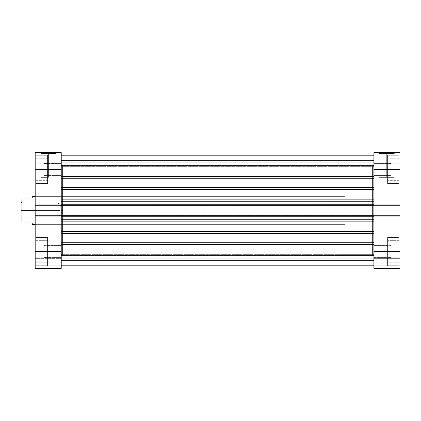 <?xml version="1.0" encoding="UTF-8"?>
<svg xmlns="http://www.w3.org/2000/svg" width="421" height="421" viewBox="0 0 421 421"><rect width="100%" height="100%" fill="white"/><g stroke="black" fill="none" stroke-linecap="round" stroke-linejoin="round"><path stroke-width="0.32" stroke-dasharray="2.1 1.58" d="M387.583 155.296L399.066 155.296L399.066 183.561L387.583 183.561L387.583 154.86L387.583 184.003L399.95 184.003L399.95 154.86L387.583 154.86L387.583 183.561L399.066 183.561L399.066 155.296L387.583 155.296M387.583 237.439L399.066 237.439L399.066 265.704L387.583 265.704L387.583 236.997L387.583 266.14L399.95 266.14L399.95 236.997L387.583 236.997L387.583 265.704L399.066 265.704L399.066 237.439L387.583 237.439M373.895 163.427L373.895 175.436L391.12 175.436L391.12 163.427L373.895 163.427L373.895 175.436L387.583 175.436L387.583 163.427L373.895 163.427L387.583 163.427L387.583 175.436L373.895 175.436L373.895 163.427L373.895 163.88L373.895 163.427L391.12 163.537L391.12 158.833L391.12 180.03L399.95 180.03L399.95 158.833L391.12 158.833L399.95 158.833L399.95 251.569L373.895 251.569L373.895 215.747L399.95 215.747L399.95 268.351L373.895 268.351L373.895 215.747L373.895 216.773L373.895 215.747L399.95 215.747L399.95 216.773L399.95 215.747L399.95 216.773L373.895 216.773L373.895 204.227L373.895 216.773L373.895 215.747L399.95 215.747L373.895 215.747L373.895 216.773L399.95 216.773L373.895 216.773L399.95 216.773L399.95 204.227L399.95 205.253L399.95 204.227L373.895 204.227L373.895 205.253L373.895 152.649L399.95 152.649L399.95 180.03L399.95 158.833L399.95 180.03L391.12 180.03L391.12 158.833L391.12 176.925L391.12 163.427L391.12 175.436L373.895 175.436L373.895 163.427M373.895 245.564L373.895 257.573L391.12 257.573L391.12 245.564L373.895 245.564L373.895 257.573L387.583 257.573L387.583 245.564L373.895 245.564L387.583 245.564L387.583 257.573L373.895 257.573L373.895 245.564L373.895 246.022L373.895 245.564L391.12 245.68L391.12 240.97L391.12 262.167L399.95 262.167L399.95 240.97L391.12 240.97L399.95 240.97L399.95 262.167L399.95 240.97L399.95 262.167L391.12 262.167L391.12 240.97L391.12 259.062L391.12 245.564L391.12 257.573L373.895 257.573L373.895 245.564M392.882 205.201L392.882 215.799L399.95 215.799L399.95 205.201L392.882 205.201L399.95 205.201L399.95 215.799L399.95 205.201L399.95 215.799L392.882 215.799L392.882 205.201M386.704 153.533L394.209 153.533L386.704 153.533L386.704 177.378L394.209 177.378L386.704 177.378L386.704 153.533L394.209 153.533L386.704 153.533L386.704 177.378L386.704 153.533L379.195 153.533L386.704 153.533L386.704 152.649L395.093 152.649L378.311 152.649L386.704 152.649L386.704 153.533L379.195 153.533L386.704 153.533M373.895 254.663L372.569 254.663L372.569 166.337L373.895 166.337L373.895 254.663L373.895 166.337L372.569 166.337L372.569 254.663L372.569 166.337L372.569 254.663L373.895 254.663L373.895 166.337L373.895 254.663L61.234 254.663L62.561 254.663L62.561 166.337L61.234 166.337L61.234 254.663L61.234 166.337L61.234 254.663L61.234 166.337L62.561 166.337L62.561 254.663L62.561 166.337L62.561 254.663L61.234 254.663L61.234 166.337L373.895 166.337L373.895 254.663L373.895 166.337L373.895 254.447L373.895 166.337L61.234 166.337L61.234 254.663L61.234 166.553L61.234 254.663L373.895 254.663M387.583 184.003L387.583 154.86L399.95 154.86L399.95 184.003L399.95 154.86L399.95 184.003L387.583 184.003M387.583 266.14L387.583 236.997L399.95 236.997L399.95 266.14L399.95 236.997L399.95 266.14L387.583 266.14M373.895 205.253L373.895 216.773L373.895 204.227L399.95 204.227L373.895 204.227L399.95 204.227L399.95 205.253L373.895 205.253L373.895 169.431L399.95 169.431L399.95 205.253L373.895 205.253L373.895 204.227L373.895 205.253L399.95 205.253L373.895 205.253L399.95 205.253L399.95 204.227L373.895 204.227L399.95 204.227L373.895 204.227L399.95 204.227L399.95 205.253L373.895 205.253L373.895 204.801L373.895 205.427L373.895 201.127L61.234 201.227L61.234 205.427L61.234 169.431L35.18 169.431L35.18 205.253L61.234 205.253L61.234 204.227L61.234 268.351L35.18 268.351L61.234 268.351L61.234 258.636L61.234 268.351L35.18 268.351L35.18 152.649L61.234 152.649L61.234 205.253L61.234 204.227L61.234 205.253L35.18 205.253L35.18 204.227L61.234 204.227L61.234 216.773L61.234 204.227L35.18 204.227L61.234 204.227L35.18 204.227L35.18 205.253L61.234 205.253L35.18 205.253L35.18 204.227L61.234 204.227L61.234 205.253L35.18 205.253L61.234 205.253M399.95 268.351L399.95 258.636L399.95 268.351L373.895 268.351L399.95 268.351L373.895 268.351L373.895 251.569L399.95 251.569L399.95 268.351L399.95 265.788L373.895 265.788L399.95 265.788L399.95 258.636L373.895 258.636L373.895 265.788L399.95 265.788L373.895 265.788L373.895 258.636L399.95 258.636L373.895 258.636L399.95 258.636L399.95 265.788L373.895 265.788L399.95 265.788L373.895 265.788L373.895 268.351L399.95 268.351L373.895 268.351L373.895 265.788L399.95 265.788L399.95 268.351M399.95 152.649L373.895 152.649L373.895 178.441L61.234 178.441L61.234 160.422L373.895 160.422L373.895 178.441L61.234 178.441L61.234 160.422L373.895 160.422L373.895 178.441L373.895 165.985L373.895 169.431L399.95 169.431L399.95 152.649M399.95 215.747L399.95 216.773L373.895 216.773L399.95 216.773L373.895 216.773L399.95 216.773L399.95 215.747L373.895 215.747L399.95 215.747M386.704 177.378L379.195 177.378L386.704 177.378M386.704 152.649L378.311 152.649L386.704 152.649M387.583 245.959L387.583 262.788L387.583 240.349L387.583 245.959L399.066 245.959L399.066 257.178L387.583 257.178L387.583 245.959L387.583 257.178L399.066 257.178L399.066 262.788L387.583 262.788L387.583 257.178L387.583 262.788L399.066 262.788L399.066 257.178L387.583 257.178L399.066 257.178L399.066 245.959L387.583 245.959L399.066 245.959L399.066 240.349L387.583 240.349L387.583 245.959L387.583 240.349L399.066 240.349L399.066 245.959L387.583 245.959M387.583 257.573L387.583 245.564L387.583 257.573M387.583 163.822L387.583 180.651L387.583 158.212L387.583 163.822L399.066 163.822L399.066 175.041L387.583 175.041L387.583 163.822L387.583 175.041L399.066 175.041L399.066 180.651L387.583 180.651L387.583 175.041L387.583 180.651L399.066 180.651L399.066 175.041L387.583 175.041L399.066 175.041L399.066 163.822L387.583 163.822L399.066 163.822L399.066 158.212L387.583 158.212L387.583 163.822L387.583 158.212L399.066 158.212L399.066 163.822L387.583 163.822M387.583 175.436L387.583 163.427L387.583 175.436M392.882 215.799L392.882 205.301L392.882 215.799M391.12 180.03L391.12 176.925L391.12 180.03M391.12 262.167L391.12 259.062L391.12 262.167M399.066 265.704L399.066 237.439L399.066 265.704M399.066 257.178L399.066 240.349L399.066 257.178M399.066 183.561L399.066 155.296L399.066 183.561M399.066 175.041L399.066 158.212L399.066 175.041M47.547 155.296L36.064 155.296L36.064 183.561L47.547 183.561L47.547 154.86L47.547 184.003L35.18 184.003L35.18 154.86L47.547 154.86L47.547 183.561L36.064 183.561L36.064 155.296L47.547 155.296M47.547 237.439L36.064 237.439L36.064 265.704L47.547 265.704L47.547 236.997L47.547 266.14L35.18 266.14L35.18 236.997L47.547 236.997L47.547 265.704L36.064 265.704L36.064 237.439L47.547 237.439M61.234 163.427L61.234 175.436L44.016 175.436L44.016 163.427L61.234 163.427L61.234 175.436L47.547 175.436L47.547 163.427L61.234 163.427L47.547 163.427L47.547 175.436L61.234 175.436L61.234 163.427L61.234 163.88L61.234 163.427L44.016 163.537L44.016 158.833L44.016 180.03L35.18 180.03L35.18 158.833L44.016 158.833L35.18 158.833L35.18 180.03L35.18 158.833L35.18 180.03L44.016 180.03L44.016 158.833L44.016 176.925L44.016 163.427L44.016 175.436L61.234 175.436L61.234 163.427M61.234 245.564L61.234 257.573L44.016 257.573L44.016 245.564L61.234 245.564L61.234 257.573L47.547 257.573L47.547 245.564L61.234 245.564L47.547 245.564L47.547 257.573L61.234 257.573L61.234 245.564L61.234 246.022L61.234 245.564L44.016 245.68L44.016 240.97L44.016 262.167L35.18 262.167L35.18 240.97L44.016 240.97L35.18 240.97L35.18 262.167L35.18 240.97L35.18 262.167L44.016 262.167L44.016 240.97L44.016 259.062L44.016 245.564L44.016 257.573L61.234 257.573L61.234 245.564M48.431 153.533L40.921 153.533L48.431 153.533L48.431 177.378L40.921 177.378L48.431 177.378L48.431 153.533L40.921 153.533L48.431 153.533L48.431 177.378L48.431 153.533L55.935 153.533L48.431 153.533L48.431 152.649L40.037 152.649L56.819 152.649L48.431 152.649L48.431 153.533L55.935 153.533L48.431 153.533M62.561 196.37L62.561 224.63L35.18 224.63L35.18 196.37L62.561 196.37L35.18 196.37L35.18 224.63L35.18 196.37L35.18 224.63L62.561 224.63L62.561 196.37M47.547 184.003L47.547 154.86L35.18 154.86L35.18 184.003L35.18 154.86L35.18 184.003L47.547 184.003M47.547 266.14L47.547 236.997L35.18 236.997L35.18 266.14L35.18 236.997L35.18 266.14L47.547 266.14M61.234 215.747L61.234 216.773L61.234 215.747L35.18 215.747L35.18 251.569L61.234 251.569L61.234 215.747L35.18 215.747L35.18 216.773L61.234 216.773L35.18 216.773L61.234 216.773L35.18 216.773L35.18 215.747L61.234 215.747L61.234 216.773L61.234 204.227L35.18 204.227L61.234 204.227L35.18 204.227L35.18 216.773L61.234 216.773L35.18 216.773L61.234 216.773L35.18 216.773L35.18 215.747L61.234 215.747L35.18 215.747L61.234 215.747L61.234 221.162L373.895 221.162L373.895 231.682L61.234 231.682L61.234 221.162L61.234 267.909L61.234 255.542L373.895 255.542L373.895 255.026L61.234 255.026L61.234 255.542L61.234 255.026L373.895 255.194L61.234 255.026L61.234 258.799L373.895 258.799L373.895 255.194L61.234 255.194L373.895 255.194L373.895 258.799L61.234 258.799L61.234 255.194L61.234 267.909L61.234 226.519L61.234 267.909L61.234 266.246L373.895 266.246L373.895 233.25L373.895 267.909L373.895 266.246L61.234 266.246L61.234 267.909L61.234 231.682L373.895 231.682L373.895 219.741L61.234 219.773L61.234 215.857L61.234 216.199L373.895 216.199L373.895 219.741L373.895 215.857L373.895 218.01L61.234 218.01L61.234 205.427M62.561 224.63L62.561 196.639L62.561 224.63M61.234 152.649L35.18 152.649L35.18 169.431L61.234 169.431L61.234 155.654L61.234 172.878L61.234 152.649M35.18 251.569L61.234 251.569L61.234 268.351L35.18 268.351L35.18 251.569M61.234 265.788L35.18 265.788L61.234 265.788L35.18 265.788L35.18 258.636L61.234 258.636L61.234 265.788L61.234 258.636L35.18 258.636L61.234 258.636L35.18 258.636L35.18 265.788L61.234 265.788L35.18 265.788L61.234 265.788L61.234 268.351L35.18 268.351L35.18 265.788L61.234 265.788L35.18 265.788L35.18 268.351L61.234 268.351L61.234 265.788M48.431 177.378L40.921 177.378L48.431 177.378M48.431 152.649L56.819 152.649L48.431 152.649M47.547 245.959L47.547 262.788L47.547 240.349L47.547 245.959L36.064 245.959L36.064 257.178L47.547 257.178L47.547 245.959L47.547 257.178L36.064 257.178L36.064 262.788L47.547 262.788L47.547 257.178L47.547 262.788L36.064 262.788L36.064 257.178L47.547 257.178L36.064 257.178L36.064 245.959L47.547 245.959L36.064 245.959L36.064 240.349L47.547 240.349L47.547 245.959L47.547 240.349L36.064 240.349L36.064 245.959L47.547 245.959M47.547 257.573L47.547 245.564L47.547 257.573M47.547 163.822L47.547 180.651L47.547 158.212L47.547 163.822L36.064 163.822L36.064 175.041L47.547 175.041L47.547 163.822L47.547 175.041L36.064 175.041L36.064 180.651L47.547 180.651L47.547 175.041L47.547 180.651L36.064 180.651L36.064 175.041L47.547 175.041L36.064 175.041L36.064 163.822L47.547 163.822L36.064 163.822L36.064 158.212L47.547 158.212L47.547 163.822L47.547 158.212L36.064 158.212L36.064 163.822L47.547 163.822M47.547 175.436L47.547 163.427L47.547 175.436M44.016 180.03L44.016 176.925L44.016 180.03M44.016 262.167L44.016 259.062L44.016 262.167M36.064 265.704L36.064 237.439L36.064 265.704M36.064 257.178L36.064 240.349L36.064 257.178M36.064 183.561L36.064 155.296L36.064 183.561M36.064 175.041L36.064 158.212L36.064 175.041M31.828 199.017L21.05 199.017L21.05 221.983L21.934 221.983L21.934 199.017L21.934 221.983L31.828 221.983L21.05 221.983L21.05 210.5L21.934 210.5L21.934 202.99L21.934 218.01L21.934 210.5L21.05 210.5L58.145 210.5C58.145 220.183 58.145 220.183 58.145 210.5C58.145 220.183 58.145 220.183 58.145 210.5L58.145 218.01L58.145 210.5L21.934 210.5L21.934 218.01L21.934 210.5L58.145 210.5L21.934 210.5L21.934 202.99L21.934 210.5L21.05 210.5L21.05 218.888L21.05 199.017L31.828 199.017L32.533 196.37M345.188 254.663L372.569 254.663L372.569 166.337L345.188 166.337L345.188 254.663L345.188 166.337L345.188 254.663L345.188 166.337L372.569 166.337L372.569 254.663L345.188 254.663M35.18 224.63L345.188 224.63L345.188 196.37L35.18 196.37L345.188 196.37L345.188 224.63L35.18 224.63M32.533 224.63L32.349 223.951L32.533 224.63M21.05 210.5L21.05 202.112L21.05 210.5M345.188 196.37L345.188 224.63L345.188 196.37M372.569 166.337L372.569 254.663L372.569 166.337M58.145 210.5L58.145 202.99L58.145 210.5L62.655 210.5L58.145 210.5C58.145 200.817 58.145 200.817 58.145 210.5C58.145 200.817 58.145 200.817 58.145 210.5M31.828 221.983L32.349 223.951M61.234 260.578L61.234 242.559L373.895 242.559L373.895 260.578L61.234 260.578L61.234 242.559L373.895 242.559L373.895 260.578L61.234 260.578L61.234 242.559L61.234 260.578L61.234 242.559L61.234 260.578L373.895 260.578L373.895 242.559L373.895 260.404L373.895 242.559L61.234 242.559L61.234 260.578L373.895 260.578L373.895 242.559L61.234 242.559L61.234 260.578M373.895 176.615L61.234 176.615L61.234 153.091L373.895 153.091L373.895 199.838L61.234 199.838L61.234 189.318L373.895 189.318L373.895 153.091L373.895 154.754L61.234 154.754L61.234 153.091L61.234 162.201L373.895 162.201L373.895 165.806L61.234 165.806L61.234 162.201L61.234 165.806L373.895 165.806L373.895 162.201L61.234 162.201L61.234 165.958L61.234 153.091L61.234 201.227L373.895 201.227L61.234 201.227L373.895 201.227L373.895 202.99L61.234 202.99L61.234 204.801L373.895 204.801L373.895 202.99L61.234 202.99L61.234 201.227L373.895 201.227L373.895 187.313L61.234 187.313L61.234 153.091L61.234 187.313L61.234 176.615L373.895 176.615M61.234 189.318L61.234 194.481L61.234 187.313L373.895 187.313L373.895 189.318L61.234 189.318L61.234 187.313L61.234 189.318M61.234 215.573L61.234 215.857L61.234 215.315L373.895 215.315L373.895 216.331L373.895 205.427M61.234 221.162L61.234 226.519L61.234 219.773L373.895 219.773L373.895 218.01L373.895 219.773L61.234 219.773L61.234 218.01L61.234 219.773L373.895 219.773L61.234 219.773L61.234 221.162L61.234 219.773L373.895 219.773L373.895 221.162L61.234 221.162M61.234 178.441L61.234 171.189L61.234 178.441L373.895 178.441L373.895 153.091L373.895 174.699L373.895 153.091L373.895 167.674L373.895 160.422L61.234 160.422L61.234 178.441L373.895 178.441L373.895 160.422L61.234 160.422L61.234 178.441M373.895 215.573L373.895 216.331L61.234 216.331L373.895 216.331L61.234 216.331L61.234 215.315L61.234 216.331L61.234 215.315L373.895 215.315L61.234 215.315L373.895 215.315L61.234 215.447L373.895 215.447L373.895 216.331L61.234 216.331L373.895 216.331L61.234 216.331L373.895 216.331L373.895 215.315L61.234 215.315L373.895 215.315L373.895 216.199L373.895 215.747M373.895 154.754L61.234 154.754L61.234 165.458L373.895 165.458L373.895 154.754L373.895 165.458L61.234 165.458L61.234 154.754L373.895 154.754L373.895 153.091L61.234 153.091L61.234 154.754L373.895 154.754M61.234 244.385L373.895 244.385L61.234 244.385M373.895 233.687L61.234 233.687L373.895 233.687L373.895 231.682L373.895 233.687M373.895 266.246L61.234 266.246L61.234 255.542L373.895 255.542L373.895 266.246L373.895 255.542L61.234 255.542L61.234 266.246L373.895 266.246M61.234 204.669L373.895 204.669L61.234 204.669L373.895 204.669L373.895 205.685L61.234 205.685L61.234 204.669L373.895 204.669L373.895 205.685L373.895 204.669L61.234 204.669L373.895 204.669L61.234 204.669L61.234 205.685L373.895 205.685L61.234 205.685L373.895 205.553L61.234 205.553L61.234 204.669L61.234 216.331L373.895 216.331L373.895 204.669L61.234 204.669M61.234 266.14L373.895 266.14L373.895 260.525L61.234 260.525L61.234 266.14L373.895 266.14L373.895 260.525L61.234 260.525L61.234 267.909L373.895 267.909L61.234 267.909L373.895 267.909L61.234 267.909L373.895 267.909L373.895 266.14L61.234 266.14L373.895 266.14L373.895 267.909L61.234 267.909L61.234 266.14M61.234 265.346L373.895 265.346L373.895 259.078L61.234 259.078L61.234 265.346L373.895 265.346L61.234 265.346L61.234 267.025L373.895 267.025L373.895 265.346L61.234 265.346L61.234 259.078L373.895 259.078L373.895 265.346L61.234 265.346L373.895 265.346L61.234 265.346L373.895 265.346L373.895 267.025L61.234 267.025L61.234 265.346M61.234 205.685L373.895 205.685L61.234 205.685L373.895 205.685L373.895 204.801L61.234 204.801L61.234 205.685M61.234 218.01L61.234 216.199L373.895 216.199L373.895 218.01L61.234 218.01M61.234 154.86L373.895 154.86L373.895 160.475L61.234 160.475L61.234 154.86L373.895 154.86L373.895 160.475L61.234 160.475L61.234 153.091L373.895 153.091L61.234 153.091L373.895 153.091L61.234 153.091L373.895 153.091L373.895 154.86L61.234 154.86L373.895 154.86L373.895 153.091L61.234 153.091L61.234 154.86M61.234 155.654L373.895 155.654L373.895 161.922L61.234 161.922L61.234 155.654L373.895 155.654L61.234 155.654L61.234 153.975L373.895 153.975L373.895 155.654L61.234 155.654L61.234 161.922L373.895 161.922L373.895 155.654L61.234 155.654L373.895 155.654L61.234 155.654L373.895 155.654L373.895 153.975L61.234 153.975L61.234 155.654M61.234 259.078L373.895 259.078L61.234 259.078M61.234 161.922L373.895 161.922L61.234 161.922M61.234 267.909L373.895 267.909L373.895 267.025L61.234 267.025L61.234 267.909L61.234 267.025L373.895 267.025L373.895 267.909L61.234 267.909L373.895 267.909M61.234 153.091L373.895 153.091L373.895 153.975L61.234 153.975L61.234 153.091L61.234 153.975L373.895 153.975L373.895 153.091L61.234 153.091M61.234 165.458L61.234 165.974L373.895 165.974L373.895 165.458L61.234 165.458L373.895 165.458L373.895 165.974L61.234 165.974L61.234 165.458M373.895 160.475L373.895 162.201L61.234 162.201L61.234 160.475L373.895 160.475L61.234 160.475L61.234 162.201L373.895 162.201L373.895 160.475M373.895 199.838L61.234 199.838L61.234 201.227L373.895 201.227L373.895 199.838M61.234 255.026L373.895 255.026L373.895 255.542L61.234 255.542L61.234 255.026L373.895 255.026L61.234 255.026M373.895 260.525L373.895 258.799L61.234 258.799L61.234 260.525L373.895 260.525L61.234 260.525L61.234 258.799L373.895 258.799L373.895 260.525M394.209 177.378L394.209 153.533L395.093 152.649M379.195 177.378L379.195 153.533L378.311 152.649M40.921 177.378L40.921 153.533L40.037 152.649M55.935 177.378L55.935 153.533L56.819 152.649M21.05 202.112L21.934 202.99L58.145 202.99L62.655 210.5L58.145 218.01L21.934 218.01L21.05 218.888M61.234 165.974L373.895 165.974L61.234 165.974"/><path stroke-width="0.63" d="M373.895 169.431L399.95 169.431L399.95 205.253L373.895 205.253L373.895 169.431L373.895 205.253L399.95 205.253L399.95 152.649L373.895 152.649L373.895 169.431L399.95 169.431L399.95 152.649L373.895 152.649L373.895 169.431M373.895 268.351L399.95 268.351L399.95 205.253L399.95 251.569L373.895 251.569L373.895 268.351L399.95 268.351L399.95 251.569L373.895 251.569L373.895 215.747L373.895 268.351M373.895 215.747L399.95 215.747L373.895 215.747L373.895 215.315L373.895 215.857M61.234 215.747L35.18 215.747L35.18 251.569L61.234 251.569L61.234 215.747L35.18 215.747L35.18 268.351L61.234 268.351L61.234 215.857M61.234 205.253L61.234 152.649L35.18 152.649L35.18 215.747L35.18 205.253L61.234 205.253L61.234 169.431L35.18 169.431L35.18 205.253L61.234 205.253L61.234 215.315L373.895 215.315L61.234 215.315L61.234 205.685L373.895 205.685L373.895 215.315L373.895 205.685L61.234 205.685L61.234 205.143M35.18 152.649L61.234 152.649L61.234 169.431L35.18 169.431L35.18 152.649M35.18 268.351L61.234 268.351L61.234 251.569L35.18 251.569L35.18 268.351M32.533 224.63L35.18 224.63L32.533 224.63L32.349 223.951L32.533 224.63M31.828 221.983L32.349 223.951L31.828 221.983L21.934 221.983L31.828 221.983L32.349 223.951M21.934 199.017L21.934 221.983L21.934 199.017L21.05 199.017L21.05 221.983L21.934 221.983L21.05 221.983L21.05 199.017L31.828 199.017L32.349 197.049L31.828 199.017L21.934 199.017M32.533 196.37L32.349 197.049L32.533 196.37L35.18 196.37L32.533 196.37L31.828 199.017M61.234 153.091L373.895 153.091L61.234 153.091M373.895 189.318L61.234 189.318L373.895 189.318M61.234 199.838L373.895 199.838L61.234 199.838M373.895 221.162L61.234 221.162L373.895 221.162M61.234 231.682L373.895 231.682L61.234 231.682M373.895 244.385L61.234 244.385L373.895 244.385M61.234 233.687L373.895 233.687L61.234 233.687M61.234 176.615L373.895 176.615L61.234 176.615M373.895 187.313L61.234 187.313L373.895 187.313M61.234 219.773L373.895 219.773L61.234 219.773M373.895 218.01L61.234 218.01L373.895 218.01M61.234 216.199L373.895 216.199L61.234 216.199M61.234 201.227L373.895 201.227L61.234 201.227M61.234 204.801L373.895 204.801L61.234 204.801M373.895 202.99L61.234 202.99L373.895 202.99M61.234 267.909L373.895 267.909"/></g></svg>
